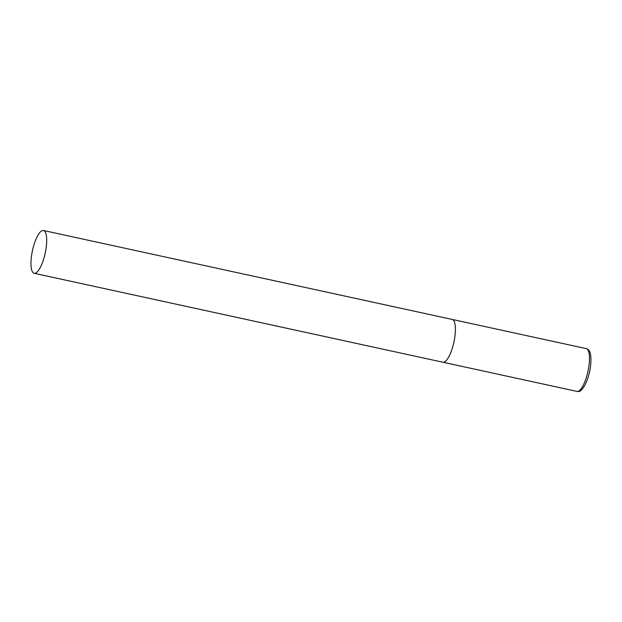 <?xml version="1.0" encoding="UTF-8"?>
<svg xmlns="http://www.w3.org/2000/svg" width="622" height="622" viewBox="0 0 622 622"><rect width="100%" height="100%" fill="white"/><g stroke="black" fill="none" stroke-linecap="round" stroke-linejoin="round"><path stroke-width="0.93" d="M443.369 362.276A21.902 6.492 102.3 0 1 442.887 362.237A21.902 6.492 -77.7 0 0 454.216 340.607A21.902 6.492 -77.7 0 0 452.194 319.436A21.902 6.492 102.3 0 1 454.06 341.416A21.902 6.492 102.3 0 1 443.369 362.276M451.712 319.397A21.902 6.492 102.3 0 1 452.194 319.436L586.251 348.608A21.902 6.492 102.3 0 1 588.117 370.588A21.902 6.492 102.3 0 1 577.426 391.448A21.902 6.492 102.3 0 1 576.944 391.401L577.955 391.495C583.032 392.544 589.749 377.033 590.744 364.158C591.569 352.176 589.151 349.346 586.251 348.608M45.507 251.677A21.902 6.492 -77.7 0 0 43.486 230.505A21.902 6.492 -77.7 0 0 32.15 252.128A21.902 6.492 -77.7 0 0 34.171 273.299A21.902 6.492 -77.7 0 0 45.507 251.677M34.171 273.299L576.944 391.401M452.194 319.436L43.486 230.505"/></g></svg>
